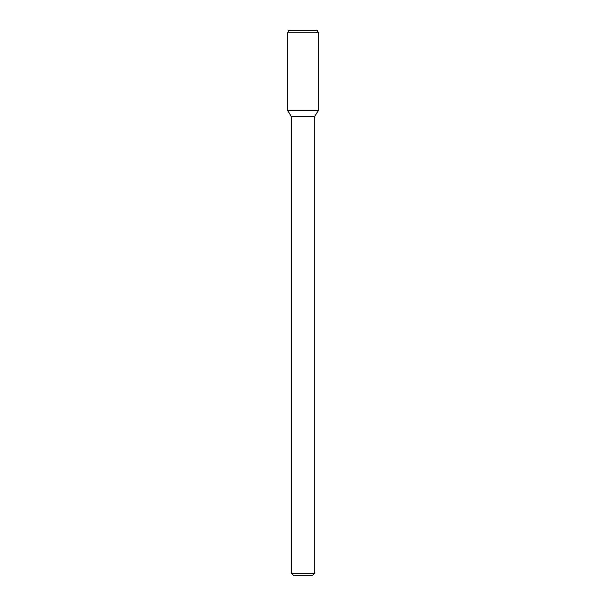 <?xml version="1.0" encoding="UTF-8"?>
<svg xmlns="http://www.w3.org/2000/svg" width="606" height="606" viewBox="0 0 606 606"><rect width="100%" height="100%" fill="white"/><g stroke="black" fill="none" stroke-linecap="round" stroke-linejoin="round"><path stroke-width="0.91" d="M314.688 573.359L291.312 573.359L293.652 575.7L312.348 575.7L314.688 573.359L314.688 116.647L318.15 110.656L318.15 32.247L287.85 32.247L287.85 110.656L318.15 110.656L287.85 110.656L291.312 116.647L314.688 116.647M287.85 32.247L288.979 30.3L317.021 30.3L318.15 32.247M291.312 573.359L291.312 116.647"/></g></svg>

